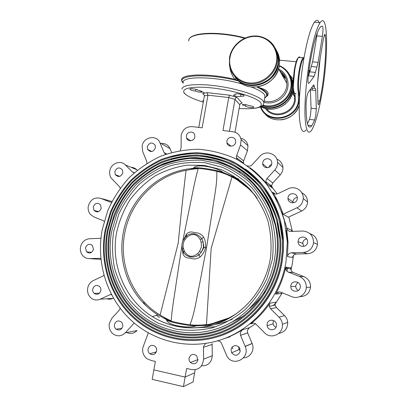 <?xml version="1.0" encoding="UTF-8"?>
<svg xmlns="http://www.w3.org/2000/svg" width="407" height="407" viewBox="0 0 407 407"><rect width="100%" height="100%" fill="white"/><g stroke="black" fill="none" stroke-linecap="round" stroke-linejoin="round"><path stroke-width="0.61" d="M282.051 261.07C276.455 294.999 252.086 324.583 221.103 335.602C190.069 346.576 155.24 338.568 132.265 316.732C109.32 295.111 99.145 261.218 105.148 230.133L110.414 211.94C115.598 200.366 122.349 189.876 130.667 180.459C139.764 171.84 149.918 164.86 161.131 159.524C172.777 155.25 184.793 152.976 197.186 152.691C209.574 153.597 221.54 156.563 233.084 161.584C244.149 167.745 253.999 175.671 262.622 185.368C270.345 195.93 276.211 207.611 280.214 220.416L283.257 240.323L283.206 250.712L282.051 261.07M217.445 336.813C250.157 327.213 276.704 296.449 282.209 261.096L283.358 250.753L283.409 240.379C282.127 211.63 267.45 184.727 245.518 169.098M282.387 239.998L279.299 220.314C275.29 207.667 269.444 196.128 261.762 185.699C253.195 176.134 243.422 168.315 232.448 162.245C221.006 157.3 209.152 154.39 196.886 153.515C184.615 153.815 172.721 156.085 161.197 160.327C150.102 165.618 140.054 172.537 131.054 181.074C122.822 190.395 116.143 200.783 111.019 212.24L105.81 230.25C99.883 260.958 109.91 294.444 132.524 315.863C155.26 337.632 189.83 345.675 220.655 334.839C251.429 323.957 275.651 294.602 281.212 260.923L282.366 250.473L282.387 239.998C280.845 211.732 266.554 185.475 245.116 169.841C222.09 154.222 197.451 149.878 171.199 156.807M280.652 239.357C281.064 246.464 280.688 253.556 279.523 260.628C274.048 293.808 250.122 322.7 219.765 333.308C189.367 343.874 155.321 335.76 133.058 314.133C111.203 293.086 101.567 260.465 107.336 230.515L112.439 212.856C117.455 201.623 123.993 191.427 132.051 182.275C140.858 173.891 150.692 167.089 161.559 161.874C172.843 157.687 184.493 155.428 196.51 155.092C208.526 155.912 220.141 158.715 231.359 163.512C242.124 169.404 251.724 177.009 260.159 186.335C267.725 196.5 273.504 207.758 277.503 220.111L280.652 239.357C281.069 246.464 280.693 253.556 279.533 260.628C274.033 293.813 250.096 322.731 219.729 333.343C189.316 343.915 155.286 335.77 133.058 314.133M279.782 239.051L276.592 220.029C272.588 207.824 266.824 196.703 259.3 186.676C250.921 177.477 241.397 169.978 230.728 164.174C219.612 159.458 208.109 156.705 196.21 155.922C184.315 156.273 172.792 158.521 161.63 162.678C150.88 167.847 141.153 174.583 132.443 182.885C124.471 191.946 118.005 202.04 113.044 213.156L108.003 230.632C102.31 260.205 111.798 292.43 133.338 313.278C155.362 334.829 189.138 342.974 219.327 332.539C249.471 322.064 273.25 293.411 278.693 260.48C279.863 253.358 280.23 246.21 279.782 239.051C277.986 211.66 263.884 186.345 242.948 171.367C220.472 156.405 196.51 152.386 171.052 159.305M277.019 260.19C271.652 292.613 248.173 320.797 218.462 331.003C188.706 341.168 155.459 332.967 133.908 311.574C113.105 291.097 103.989 259.732 109.529 230.901L114.464 213.772C119.322 202.869 125.646 192.974 133.445 184.081C141.967 175.931 151.49 169.312 162.006 164.219C172.929 160.124 184.213 157.88 195.859 157.504L213.131 159.636C224.43 162.856 234.976 167.913 244.765 174.801C253.917 182.657 261.63 191.916 267.903 202.574C273.189 213.863 276.572 225.824 278.047 238.456C278.551 245.716 278.205 252.961 277.019 260.19M275.295 225.275L269.836 208.562C264.657 198.087 258.094 188.756 250.142 180.566C241.549 173.189 232.122 167.374 221.861 163.131C211.304 159.854 200.549 158.303 189.596 158.476C178.714 159.63 168.249 162.413 158.201 166.819C148.555 172.09 139.845 178.683 132.082 186.604C121.255 199.272 113.741 214.525 110.211 231.018C105.8 256.827 111.131 280.316 126.201 301.48C145.477 327.37 179.838 340.318 212.006 332.041C244.144 323.784 270.518 294.464 276.18 260.042C278.083 248.311 277.788 236.721 275.295 225.275C264.748 172.558 205.891 144.083 161.62 165.237M274.511 259.747C269.617 289.082 249.562 315.033 223.316 326.343C197.019 337.576 166.514 333.689 144.383 317.358C118.228 298.285 105.489 263.258 111.727 231.283L116.834 213.833C121.917 202.767 128.556 192.806 136.747 183.954C145.696 175.921 155.652 169.571 166.611 164.901C177.956 161.325 189.576 159.768 201.465 160.226L218.88 163.797C230.123 168.101 240.379 174.288 249.654 182.361C258.145 191.392 264.926 201.745 270.014 213.41C273.962 225.6 275.793 238.212 275.514 251.246L274.511 259.747M193.722 168.045C194.836 163.665 215.384 166.555 222.71 172.202C218.162 170.808 212.398 169.587 205.418 168.549C198.667 167.628 194.77 167.46 193.722 168.045L193.64 168.737L192.628 168.681L193.411 169.103M225.931 174.216L224.333 173.245L222.883 172.944C218.381 171.525 212.53 170.279 205.326 169.2C198.382 168.254 194.485 168.101 193.64 168.737M222.883 172.944L223.046 172.415L226.144 173.738C237.724 178.587 247.578 186.05 255.703 196.138M222.71 172.202L223.046 172.415M287.846 267.608L286.96 271.204M278.566 292.002L277.477 293.915M209.854 159.814L210.134 159.824M226.765 162.388L227.07 162.464M275.351 197.512L278.485 202.63M287.703 242.099L286.335 230.81M242.028 170.716L241.733 170.569M225.793 164.621L225.493 164.545M230.26 166.717L230.555 166.814M246.372 173.993L246.657 174.165M239.835 172.247L239.555 172.11M170.228 324.75L170.533 324.898M244.078 175.381L244.342 175.534M159.447 317.541L156.41 315.298M146.367 306.008L143.468 302.64M185.46 327.711L185.897 327.818M224.333 173.245L226.144 173.738L228.525 175.203L227.457 174.852M236.228 313.787C224.913 320.991 212.749 324.949 199.74 325.666L196.306 325.88L196.337 325.305C187.922 325.279 166.463 320.818 166.855 319.21L166.687 319.744L157.85 314.825C152.391 311.416 147.451 307.366 143.025 302.676C125.89 284.61 118.508 257.911 123.184 233.267C129.065 199.583 157.667 171.866 190.786 168.651L192.628 168.681M196.306 325.88L195.909 325.971C187.337 325.844 166.845 321.581 166.687 319.917L166.687 319.744M166.763 318.762L165.868 318.91L164.097 318.299L165.496 318.076M165.868 318.91L166.855 319.21M196.337 325.305L197.833 325.519L199.639 325.122M201.836 325.198L199.74 325.666L197.833 325.519M192.012 169.307L190.786 168.651L193.666 168.198M195.909 325.971C186.925 328.978 166.193 324.618 166.687 319.917M160.149 314.998L178.251 242.898C180.616 218.289 183.216 194.098 186.035 170.324C155.52 175.788 130.209 202.152 124.679 233.526C118.564 264.764 132.88 299.008 160.149 314.998C165.089 317.969 168.763 319.907 171.179 320.823M186.035 170.324C191.575 169.271 195.619 168.732 198.168 168.712M198.128 168.981C194.688 180.82 192.994 191.555 190.13 204.787L182.662 241.519M181.929 245.64L176.216 283.099C174.308 296.795 172.13 307.804 171.235 320.543M190.1 324.45C194.917 311.996 196.062 300.524 199.171 286.223L206.522 247.843L205.428 247.654C204.675 251.389 202.874 254.507 200.041 257.021L199.033 254.762L197.614 253.637L199.547 251.323L201.445 246.963L201.144 242.231L200.112 239.402C196.586 233.735 192.226 232.982 187.027 237.154L186.284 236.182L186.782 235.668C191.733 232.056 198.336 233.699 201.831 238.823L203.541 237.047C205.352 240.328 205.983 243.864 205.428 247.654L203.932 247.395L203.098 241.783L201.144 242.231M200.112 239.402L201.831 238.823L203.098 241.783L203.454 247.314L201.241 252.401L199.033 254.762C193.839 258.74 186.111 257.346 183.481 251.994L184.519 251.307C187.998 257.015 192.363 257.794 197.614 253.637M200.041 257.021C197.029 259.142 193.747 259.503 190.181 258.089C186.492 258.196 184.091 256.822 182.977 253.963L183.481 251.994L182.468 249.079L183.506 248.484L184.519 251.307M182.977 253.963L182.244 248.265M203.932 247.395L201.241 252.401L199.547 251.323M185.444 237.133L186.406 235.989L186.492 234.137C188.502 231.853 191.204 231.38 194.607 232.718C198.443 232.595 201.419 234.035 203.541 237.047M185.612 236.94L184.305 238.548M187.027 237.154L185.109 239.453L184.279 238.578C182.005 241.743 181.395 245.212 182.443 248.992M183.878 239.143L186.492 234.137M206.522 247.843L212.561 209.6C214.448 195.375 217.185 184.508 216.839 171.668M216.895 171.398C221.815 172.487 226.852 174.349 232 176.984L211.167 248.377L206.476 324.532C200.661 325.31 195.187 325.376 190.059 324.735M257.224 198.29C250.29 189.184 241.88 182.082 232 176.984M213.41 323.255L228.678 318.076M250.025 189.764L237.479 180.108M212.632 323.433L228.932 317.948M198.799 325.305L207.534 324.644L216.178 322.919M194.836 136.961L194.724 134.9C193.666 130.652 186.976 131.441 186.396 135.857L186.538 138.024C187.673 142.17 194.261 141.341 194.836 136.961M235.617 142.297L235.612 140.725C234.981 135.979 227.503 136.37 226.897 141.158L226.923 142.857C227.655 147.497 235.022 147.044 235.617 142.297M237.408 159.656L236.396 157.682L236.386 156.222L240.578 144.928L241.122 139.621C240.018 134.849 237.052 132.199 232.224 131.665L222.97 130.489L228.739 97.538L207.946 95.182L202.137 127.849L193.101 126.704C186.94 126.145 182.957 128.958 181.151 135.149L181.105 147.899L180.22 150.524M236.599 155.449L243.661 160.862L247.466 150.793L247.985 145.711C247.12 141.702 244.724 139.209 240.791 138.232M288.049 197.553L287.988 198.438C287.881 203.892 296.627 204.38 297.283 198.937L297.344 198.214C297.624 192.643 288.711 192.033 288.049 197.553M297.288 197.441C294.978 197.716 293.554 198.982 293.015 201.241L293.055 202.895M288.344 188.751L277.91 193.666C275.783 194.475 274.048 193.986 272.7 192.206C277.065 199.038 280.54 206.385 283.13 214.235L297.034 207.774C300.865 205.805 302.935 202.681 303.24 198.407C303.734 190.888 295.014 185.302 288.344 188.751M283.13 214.235L288.319 217.19L301.628 211.024C305.291 209.142 307.27 206.161 307.56 202.076C307.483 197.802 305.555 194.699 301.78 192.76M262.744 162.576L262.703 163.828C262.998 168.92 271.118 168.925 271.744 163.812L271.795 162.703C271.632 157.499 263.375 157.407 262.744 162.576M271.652 164.235L269.826 165.481L268.803 167.445M249.857 167.638C256.115 172.293 261.747 177.717 266.738 183.908L265.873 181.781L265.908 180.662L266.977 178.485L274.74 170.024C276.724 167.791 277.655 165.206 277.543 162.271C277.416 153.566 265.43 149.659 259.819 156.385L252.131 164.794C250.707 166.183 249.099 166.514 247.324 165.776M266.977 178.485L272.812 182.972L280.245 174.888C282.143 172.751 283.033 170.279 282.921 167.47C282.514 163.477 280.489 160.699 276.846 159.127M272.812 182.972L271.795 185.053L271.759 186.121L272.593 188.156L266.738 183.908M263.477 164.484L262.998 165.008M269.332 184.335L272.593 188.156M243.661 160.862L243.518 163.217M147.253 146.698L147.563 149.344C150.651 152.686 153.276 152.182 155.449 147.827L155.174 145.279C152.106 141.834 149.466 142.308 147.253 146.698M165.618 154.319L164.062 152.559L160.017 142.893C156.904 134.356 143.412 136.752 142.15 145.981L142.699 151.572L146.662 161.223L146.912 163.329M171.668 152.437L170.08 148.672C168.244 144.917 165.257 143.203 161.121 143.529M114.799 171.612L115.339 174.72C118.437 177.559 120.93 176.923 122.828 172.812L122.344 169.795C119.256 166.86 116.743 167.465 114.799 171.612M134.107 172.924L132.519 172.034L125.325 164.906C120.508 159.717 110.908 163.431 109.798 170.848C109.346 173.453 109.773 175.824 111.08 177.971L119.404 186.65L120.279 188.085M137.266 170.238L136.742 169.719C135.18 168.213 133.313 167.43 131.146 167.358M93.269 206.939L94.078 210.49C97.166 212.892 99.547 212.144 101.216 208.257L100.473 204.787C97.38 202.289 94.979 203.007 93.269 206.939M111.554 202.238L110.032 202.014L100.763 198.372C94.566 196.927 90.42 199.506 88.314 206.11C87.795 209.183 88.431 211.894 90.222 214.23L93.676 216.814L102.925 220.538L104.146 221.383M111.971 201.424L111.538 201.338M298.163 240.944L298.097 241.651C297.771 247.319 306.868 248.163 307.539 242.501L307.595 241.997C308.145 236.202 298.845 235.19 298.163 240.944M306.71 238.95C304.543 239.321 303.215 240.583 302.732 242.73L303.749 246.408M302.493 231.023L290.852 231.446C288.563 231.349 287.133 230.184 286.559 227.961L288.029 242.206L287.49 256.364C287.998 254.207 289.352 253.017 291.539 252.793L303.235 252.462C309.142 251.801 312.586 248.524 313.558 242.633C313.278 235.475 309.59 231.603 302.493 231.023M291.539 252.793L296.408 254.049C294.312 254.258 293.02 255.393 292.531 257.458L287.459 256.588M296.408 254.049L307.595 253.734C313.248 253.108 316.534 249.979 317.46 244.353C317.491 238.919 314.942 235.332 309.824 233.582M286.559 227.961L291.621 230.311L291.977 231.405M290.857 285.663L290.791 286.569C290.669 292.211 299.598 293.015 300.259 287.393L300.32 286.752C300.722 280.947 291.534 279.919 290.857 285.663M297.843 282.331L295.777 285.444L295.721 286.309C295.843 288.192 296.744 289.575 298.412 290.45M299.761 296.652C305.967 296.494 309.569 293.315 310.561 287.113C310.572 282.173 308.343 278.678 303.887 276.623L293.391 272.507L288.375 272.115C286.711 271.372 285.8 270.09 285.628 268.264L285.724 267.129C283.638 276.618 280.275 285.607 275.641 294.108C276.908 292.17 278.642 291.549 280.855 292.241L291.794 296.652C298.199 299.481 306.1 294.475 306.313 287.413C306.323 282.234 303.998 278.576 299.338 276.424L288.375 272.115M285.724 267.129L290.852 267.74L290.766 268.829C290.929 270.569 291.804 271.795 293.391 272.507M281.863 292.648L281.227 293.513L275.641 294.108M281.725 292.592L281.227 293.513M267.114 324.033L267.14 325.809C267.892 330.952 275.814 331.049 276.419 325.9L276.439 324.445C275.987 319.073 267.735 318.727 267.114 324.033M273.636 320.558L273.097 322.09L273.128 323.784C273.504 325.437 274.45 326.602 275.971 327.284M278.815 333.404C284.727 332.234 287.688 328.541 287.708 322.324C287.439 319.693 286.38 317.44 284.529 315.567L276.419 307.565L270.599 308.821L269.332 306.339L269.332 304.914L270.044 303.154C264.53 311.065 258.058 317.979 250.631 323.901C252.518 322.634 254.344 322.761 256.11 324.287L264.494 332.728C270.965 339.901 283.679 333.959 282.387 324.287C282.107 321.53 280.998 319.174 279.07 317.211L270.599 308.821M270.044 303.154L275.885 302.152L275.203 303.836L275.203 305.194L276.419 307.565M274.608 303.943L273.412 305.545M231.074 349.496L231.629 352.788C235.165 356.44 238.014 355.988 240.171 351.439L239.774 348.463C238.064 344.266 231.614 345.044 231.074 349.496M238.568 346.825L239.158 349.577L240.232 350.9M243.579 357.794C250.234 357.829 255.001 349.893 252.147 343.518L247.665 332.885L240.537 335.317L240.247 332.809L242.14 329.924C235.49 334.096 228.49 337.367 221.143 339.738M217.379 340.913C219.058 340.822 220.375 341.519 221.332 343.009L226.928 356.161C233.079 367.46 250.58 358.257 245.202 346.459L240.537 335.317M242.14 329.924L249.191 327.732L247.385 330.489L247.665 332.885M232.178 347.146L232.85 348.774M156.629 350.92C156.888 349.094 156.369 347.568 155.077 346.342C151.801 344.444 149.471 345.339 148.097 349.038C147.833 350.956 148.402 352.533 149.817 353.759C153.057 355.474 155.326 354.528 156.629 350.92M197.888 360.027L196.734 355.845C193.264 353.286 190.705 354.034 189.062 358.079C188.817 359.773 189.27 361.243 190.415 362.484C193.859 364.779 196.347 363.96 197.888 360.027M195.141 369.76L194.607 372.827L185.119 377.07L153.851 369.917L185.119 377.07L194.607 372.827L193.025 381.975L183.445 386.65L186.62 368.472L190.863 369.429C198.346 370.538 202.589 367.119 203.597 359.167L203.49 346.499L205.632 343.488M201.516 365.832C208.028 365.944 211.62 362.566 212.301 355.698L212.113 344.398L203.424 347.339M212.174 343.6L212.113 344.398M148.285 332.865L142.786 347.883C142.175 352.345 143.549 355.952 146.896 358.704L151.241 360.505L155.367 361.436L152.167 379.365L183.445 386.65M155.143 352.208L155.683 353.057M114.459 324.583C114.184 326.48 114.743 328.022 116.122 329.207C119.251 330.825 121.454 329.874 122.726 326.348C122.99 324.521 122.482 323.016 121.189 321.83C118.03 320.07 115.786 320.986 114.459 324.583M120.248 308.231L119.241 310.185L111.9 318.213L109.305 323.499C108.684 327.874 109.997 331.39 113.238 334.055C117.511 336.762 121.53 336.345 125.295 332.799L134.244 323.051M126.699 332.534C130.525 334.244 133.984 333.587 137.078 330.57L125.295 332.799M92.74 289.051C92.475 290.802 92.944 292.246 94.159 293.396C97.242 295.156 99.461 294.246 100.814 290.669C101.073 288.975 100.631 287.561 99.491 286.416C96.388 284.539 94.134 285.419 92.74 289.051M106.812 298.784C108.873 299.435 110.908 299.308 112.917 298.407L113.553 298.112M104.024 275.112L102.671 276.18L93.269 280.606C90.308 282.112 88.451 284.595 87.709 288.049C87.098 292.073 88.207 295.375 91.036 297.96C93.869 300.168 96.942 300.575 100.259 299.186L109.737 294.78L111.564 294.464M85.495 247.909L86.605 251.887C89.688 253.917 91.972 253.083 93.457 249.374L92.425 245.487C89.331 243.35 87.022 244.159 85.495 247.909M101.022 237.993L99.567 238.37L89.525 238.731C84.809 239.265 81.812 242.023 80.53 247.003C79.96 250.559 80.825 253.581 83.14 256.069C84.89 257.779 86.971 258.618 89.382 258.593L99.466 258.303L100.977 258.608M100.743 259.401L101.063 259.452M253.505 170.574L253.983 170.894M271.957 187.022L277.243 193.915M288.797 216.967L292.414 231.39M293.386 255.55L292.475 262.836L291.01 270.05M282.29 292.821L275.173 304.085M255.504 323.779L248.219 328.607M230.159 336.772L226.211 337.942M275.961 294.078L276.679 292.862M286.04 269.922L286.635 267.465M286.889 228.113L281.695 211.808M234.549 166.092L234.239 165.98M217.791 161.732L217.496 161.691M285.994 261.757C280.24 296.744 255.26 327.32 223.397 338.95C191.478 350.524 155.53 342.73 131.517 320.64C106.904 298.209 95.889 262.403 102.243 229.624L107.753 210.648C113.177 198.585 120.243 187.652 128.953 177.854C138.472 168.895 149.094 161.655 160.831 156.146C173.006 151.755 185.567 149.461 198.514 149.257C211.447 150.31 223.921 153.52 235.938 158.893C247.446 165.451 257.646 173.865 266.554 184.122C274.491 195.284 280.459 207.601 284.452 221.067L287.301 241.956L285.994 261.757M235.007 132.214L239.789 104.691L240.639 103.454L242.18 103.2L240.598 103.48M239.789 104.691L234.997 99.425C235.312 98.25 236.009 97.599 237.088 97.477L242.18 103.2M204.385 95.248L202.63 93.585L206.97 92.623L229.416 95.146L228.739 97.538L234.997 99.425L229.436 131.313M206.97 92.623L207.946 95.182L204.395 95.94L198.784 127.422M245.731 104.609L245.482 106.039L242.134 104.782C243.457 104.151 245.635 104.39 248.667 105.499C251.236 105.851 252.915 106.349 253.693 107L253.78 107.163C254.151 108.272 246.337 107.219 245.492 106.049L245.742 104.609M240.949 94.276L240.613 96.184C240.72 97.136 234.223 96.22 233.455 95.182L235.327 94.566L235.409 94.032M235.317 94.556L235.2 94.338C234.788 93.086 243.127 94.215 244.027 95.533L244.129 95.737C244.032 96.255 242.862 96.403 240.613 96.184M235.327 94.566L235.424 94.027M195.599 91.127C192.984 90.781 191.158 90.237 190.125 89.499L189.932 89.194C189.601 88.039 197.364 89.158 198.519 90.44L198.53 90.451C200.743 90.873 201.984 91.351 202.254 91.89C200.977 92.547 198.758 92.292 195.599 91.127L195.925 89.337M203.414 101.445L202.706 100.855L203.592 100.458M183.216 82.667C181.217 75.773 216.254 76.257 242.811 84.193M251.343 86.991C258.216 89.611 262.53 92.104 264.291 94.46L265.003 96.027L264.769 97.395M202.63 93.585L204.35 95.116L204.395 95.94M280.774 72.675L285.444 77.32M238.354 80.795L234.839 79.284L236.136 78.241L237.79 80.21M275.987 49.481C277.727 52.62 278.658 56.029 278.775 59.717L279.624 61.264L279.304 65.858C276.862 85.165 249.506 94.312 237.739 80.154L236.732 80.255M183.125 83.16L181.644 80.179C180.174 73.881 207.967 72.985 234.839 79.284C232.056 75.58 230.377 71.479 229.802 66.982M257.356 86.94L262.993 88.909C267.368 90.552 268.935 92.745 267.694 95.487L264.652 98.097L266.977 95.808C268.004 93.686 266.463 91.55 262.362 89.398L257.178 86.961M266.453 95.976C267.257 94.185 265.73 92.074 261.869 89.642L262.993 88.909M261.869 89.642L257.066 86.976M267.694 95.487L264.647 98.118M285.628 78.159L283.643 77.681M280.896 72.894L285.485 77.406M293.249 91.875L292.938 93.875L292.358 93.814M285.928 78.531L282.107 75M289.591 74.822L293.182 79.004M292.786 81.878L293.132 79.686M309.849 71.851L315.384 72.405L314.128 76.414L308.567 75.85L312.617 61.828L317.302 32.85M308.185 76.338L308.567 75.85M308.292 83.196L308.959 83.267L314.128 76.414M308.959 83.267C307.936 83.878 307.712 81.242 308.297 75.351C310.999 53.195 315.974 32.987 319.76 27.869C320.777 26.424 321.688 25.895 322.492 26.282C323.189 27.508 323.153 30.866 322.375 36.365L316.905 35.897M312.617 61.828L318.096 62.352L322.375 36.365M318.096 62.352L316.89 67.063L311.391 66.524M317.903 100.814L319.78 101.022L318.681 104.502C318.254 105.016 318.015 104.426 317.948 102.727L317.47 84.356L319.083 64.978L323.306 39.291L324.608 34.549C324.984 34.056 325.234 34.432 325.361 35.679L324.15 35.577M319.78 101.022L321.728 90.379C324.954 70.828 326.551 48.077 325.361 35.679M317.47 84.31L320.116 58.71M312.266 88.06L312.337 90.125M307.936 125.219L311.874 125.697C307.921 130.316 305.993 123.031 306.095 103.846C306.379 98.499 307.102 94.653 308.252 92.308L313.421 85.18C313.838 84.651 314.112 85.038 314.25 86.34C314.408 87.897 314.703 88.568 315.145 88.365C315.511 88.217 315.72 88.93 315.776 90.496L310.393 89.922L310.363 89.398M307.438 123.738L309.462 119.383L310.536 114.947L311.08 108.216L310.393 89.922M311.08 108.216L316.31 108.817L315.776 90.496M316.31 108.817L315.746 115.552L314.687 119.999L309.462 119.383M311.874 125.697L314.687 119.999M319.185 22.624C317.948 19.734 316.341 19.607 314.372 22.237C310.602 27.885 307.01 40.512 303.607 60.114C300.351 79.675 298.702 101.709 299.333 115.527C300.203 129.436 302.447 134.259 306.054 129.991M308.318 125.992L308.618 125.3M309.488 60.679C306.237 80.286 304.512 102.361 305.021 116.193C305.764 130.118 307.875 134.931 311.355 130.637C315.283 124.537 318.91 111.533 322.247 91.631C328.571 54.828 328.144 10.674 320.044 22.69C316.402 28.368 312.881 41.031 309.488 60.679M315.384 72.405L316.89 67.063M204.172 92.654L196.103 89.387M272.344 259.371L267.028 278.179C261.482 290.079 254.131 300.61 244.978 309.768C234.992 317.887 224.033 323.931 212.103 327.9C199.898 330.565 187.729 330.952 175.59 329.065L158.379 323.255C147.66 317.45 138.278 309.946 130.24 300.748C123.153 290.781 117.903 279.889 114.494 268.071C112.215 255.972 111.93 243.818 113.629 231.614L118.824 214.072C124.028 202.971 130.83 193.04 139.235 184.285C148.407 176.399 158.582 170.289 169.76 165.959C181.303 162.78 193.04 161.711 204.98 162.754L222.308 167.302C233.374 172.309 243.3 179.212 252.086 188.003C259.987 197.741 266.02 208.699 270.187 220.874C273.128 233.486 273.845 246.321 272.344 259.371M270.268 259.005L270.553 257.163C271.734 244.617 270.797 232.326 267.755 220.284C263.553 208.684 257.59 198.275 249.867 189.057C241.31 180.744 231.69 174.252 221.011 169.577L204.314 165.395L187.2 165.15C175.834 166.885 165.074 170.513 154.919 176.038C145.324 182.54 137.006 190.476 129.965 199.842C123.809 209.854 119.383 220.625 116.682 232.148C110.363 264.316 124.669 299.603 152.401 316.626C173.601 329.833 201.323 331.639 224.796 320.492C248.214 309.264 265.812 285.572 270.268 259.005C265.791 285.577 248.173 309.345 224.725 320.584C201.221 331.741 173.509 329.874 152.401 316.626L157.85 314.825M198.891 327.671L215.898 326.755M231.364 322.344L244.154 315.695M222.939 172.965L223.285 173.056M226.618 174.028L238.767 179.187M264.835 291.493C260.572 297.899 255.52 303.525 249.684 308.379M232.26 319.225C222.024 323.723 211.437 325.814 200.498 325.498M185.109 239.453C183.14 242.211 182.606 245.223 183.506 248.484M240.578 144.928L247.466 150.793M297.034 207.774L301.628 211.024M272.7 192.206L275.249 193.976M274.74 170.024L280.245 174.888M252.696 169.897L253.505 170.502M164.062 152.559L166.651 153.968M160.017 142.893L170.08 148.672M132.519 172.034L134.3 172.756M125.325 164.906L136.742 169.719M110.032 202.014L110.74 202.208M100.763 198.372L111.956 201.455M303.235 252.462L307.595 253.734M299.338 276.424L303.887 276.623M279.07 317.211L284.529 315.567M253.581 323.051L250.631 323.901M245.156 346.357L252.106 343.422M203.597 359.167L212.301 355.698M111.681 294.688L109.737 294.78M100.259 299.186L112.917 298.407M100.163 258.353L99.466 258.303M89.382 258.593L101.063 259.427M229.416 95.146L237.088 97.477M182.036 89.179C181.491 84.717 197.487 83.14 218.483 86.203C239.453 89.219 259.605 96.098 263.161 101.078L263.884 102.589L265.003 96.027M239.128 108.501C255.906 109.412 263.156 107.514 260.882 102.803C257.158 97.599 233.837 90.303 212.408 87.988C190.914 85.602 178.958 88.853 185.414 94.195C188.685 96.891 194.648 99.522 203.297 102.096M224.466 34.066L245.258 37.988M291.733 82.092L291.946 83.689M263.008 105.113C273.128 108.226 285.378 102.279 289.54 92.104C293.823 81.97 289.036 70.004 279.278 66.061M278.749 69.144C286.772 72.889 290.369 83.104 286.538 91.555C282.804 100.041 272.471 104.884 263.945 102.238M279.355 65.613C287.042 69.017 291.198 74.969 291.824 83.471L291.539 87.617C289.738 100.646 274.527 109.982 262.469 105.637M260.999 105.805C273.112 112.037 290.349 102.778 292.221 88.828L292.501 84.702C292.374 81.197 291.432 77.966 289.677 75.02M238.517 80.957C207.626 72.894 174.674 74.852 183.14 83.074M276.312 50.153L277.676 53.398L278.51 56.858L278.775 59.717L278.449 64.347C275.91 84.631 246.52 93.274 235.465 77.416M256.736 87.012C268.879 84.91 276.404 77.869 279.309 65.883L279.624 61.264C279.492 57.301 278.429 53.673 276.429 50.376M278.571 57.295L279.024 60.16M264.168 100.911C274.847 104.528 287.708 94.526 286.808 83.191C286.431 77.813 284.05 73.657 279.655 70.721M244.648 38.253C217.547 30.937 187.423 32.931 188.767 40.959M290.293 76.129L291.671 79.202L292.516 82.489L292.781 85.211L292.501 89.326C290.639 103.18 273.58 112.418 261.492 106.324M260.882 106.644C272.843 114.041 291.264 104.965 293.167 90.512L293.447 86.426C293.32 82.947 292.389 79.752 290.649 76.826M292.699 83.913L292.892 85.419M282.377 73.957L281.074 73.199M281.934 74.7L285.831 78.256M266.605 108.806C274.211 118.859 292.933 113.217 294.52 100.214L294.719 96.973L293.401 91.483M299.074 94.582L299.537 96.841M263.833 112.408C272.217 125.112 294.994 120.726 299.226 105.301M299.506 97.456L298.942 93.88L299.333 97.141L299.074 101.007C296.728 120.645 266.351 124.944 260.424 106.858M299.649 94.836L299.476 94.17M260.862 106.659C266.763 124.16 296.199 119.872 298.473 100.819L298.245 93.396M294.994 93.671L295.324 100.468C293.615 114.586 272.883 120.05 265.501 108.537M303.968 57.982C302.503 59 301.109 63.268 299.776 70.777C298.01 81.085 298.031 92.669 299.73 93.559M299.694 94.129C297.461 95.442 297.085 82.494 299.145 70.559C300.28 64.021 301.526 59.798 302.884 57.896L304.065 57.412M300.249 57.646C299.776 56.715 299.201 56.659 298.514 57.484C297.13 59.381 295.864 63.594 294.724 70.121L293.376 85.261M293.442 87.892C293.783 92.882 294.648 94.638 296.042 93.157M298.402 57.54L299.186 57.545M294.342 92.969L293.259 89.983M292.989 82.713L294.256 70.228M321.616 26.211L322.492 26.282M311.401 87.968L314.799 88.329M314.25 86.34L312.698 86.177M308.567 73.235L309.554 70.309L310.083 70.325M276.48 61.905C278.698 49.349 269.459 37.454 257.036 36.477C244.638 35.312 232.092 45.085 230.011 57.382C227.757 69.653 236.538 81.644 249.008 82.901C261.442 84.346 274.445 74.476 276.48 61.905M257.443 36.091C269.571 38.095 276.277 45.228 277.554 57.489L277.223 62.159C275.32 73.672 264.474 83.267 252.859 83.806C241.239 84.442 230.973 76.078 229.426 64.998L229.553 57.514M234.661 76.399C245.467 92.786 275.514 84.32 278.093 63.706L278.419 59.066C278.286 55.057 277.208 51.394 275.188 48.067M277.335 54.97L277.808 57.957M278.047 238.456C278.546 245.716 278.2 252.956 277.009 260.185C271.637 292.613 248.148 320.833 218.422 331.039C188.655 341.208 155.418 332.977 133.908 311.574M275.514 251.246L274.506 259.747C269.607 289.087 249.547 315.059 223.29 326.373C196.978 337.617 166.483 333.704 144.383 317.358M225.295 164.464L225.59 164.535M241.509 170.416L241.804 170.564M286.314 230.677L287.688 241.799M255.418 182.224L255.164 182.015M239.616 172.1L239.336 171.968M238.115 178.719L226.231 173.789M224.44 173.26L222.914 172.843M143.025 302.676L144.597 302.543M210.816 323.814C216.819 322.71 222.639 320.864 228.271 318.274M190.69 140.802L186.538 138.024M231.135 146.21L226.923 142.857M241.122 139.621L247.985 145.711M292.959 202.091L287.988 198.438M303.24 198.407L307.56 202.076M267.333 167.765L262.703 163.828M265.873 181.781L271.759 186.121M277.543 162.271L282.921 167.47M236.396 157.682L243.472 162.998M151.811 151.552L147.563 149.344M119.765 176.368L115.339 174.72M98.738 211.564L94.078 210.49M302.671 243.406L298.097 241.651M313.558 242.633L317.46 244.353M295.721 286.309L290.791 286.569M285.628 268.264L290.766 268.829M306.313 287.413L310.561 287.113M273.128 323.784L267.14 325.809M269.332 306.339L275.203 305.194M282.387 324.287L287.708 322.324M239.158 349.577L231.629 352.788M240.522 335.282L247.654 332.85M245.202 346.459L252.147 343.518M156.369 351.852L149.817 353.759M197.944 359.554L190.415 362.484M121.963 328.215L116.122 329.207M99.496 293.177L94.159 293.396M91.565 252.345L86.605 251.887M287.301 241.956L288.029 242.206M183.974 92.994L186.136 94.775M253.866 108.379C260.424 107.697 263.761 105.769 263.884 102.589M272.054 107.631C282.936 105.805 289.657 99.542 292.226 88.843L292.501 84.702L291.824 83.471C291.173 74.98 287.011 69.027 279.355 65.624M278.607 68.895L286.808 83.191C286.472 77.778 284.076 73.596 279.609 70.65M188.868 40.105C189.586 32.138 219.312 30.881 245.253 37.988M273.178 109.147C283.964 107.341 290.629 101.134 293.177 90.527L293.447 86.426L292.781 85.211L290.547 76.638M299.226 105.337C296.047 113.757 290.018 118.615 281.135 119.912M293.488 91.305L292.938 93.875L294.719 96.973L293.411 91.463M279.568 60.17L296.179 61.778M292.979 82.682L294.251 70.208C295.665 62.352 296.856 59.748 297.217 59.066L298.514 57.484L304.014 57.713M293.249 90.049C293.432 91.56 293.844 92.618 294.48 93.213M308.587 75.824L314.148 76.389M318.177 104.446L318.681 104.502M308.969 70.253L310.18 70.309M314.372 22.237L320.044 22.69M229.533 57.473L229.426 64.998M255.291 85.078C267.557 82.957 275.157 75.839 278.098 63.731L278.419 59.066L277.554 57.489C277.223 45.421 266.865 35.796 254.894 35.974C242.923 36.025 231.563 45.655 229.538 57.453"/></g></svg>

